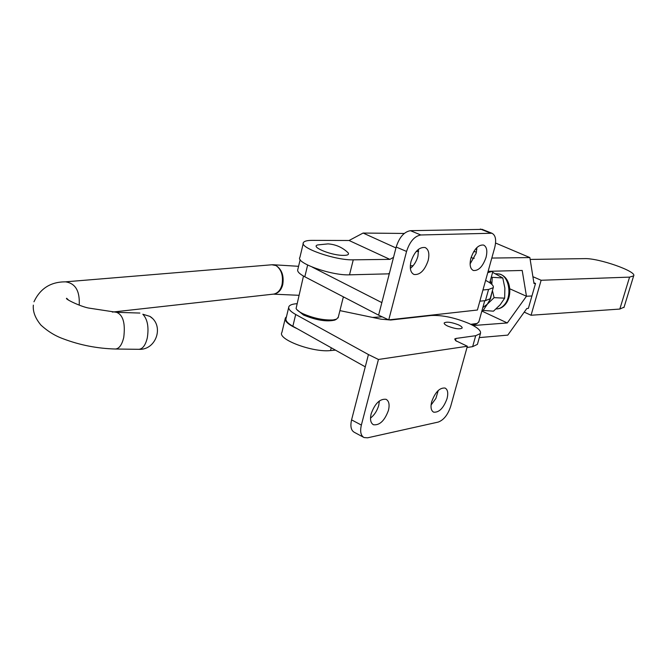 <?xml version="1.0" encoding="UTF-8"?>
<svg xmlns="http://www.w3.org/2000/svg" width="667" height="667" viewBox="0 0 667 667"><rect width="100%" height="100%" fill="white"/><g stroke="black" fill="none" stroke-linecap="round" stroke-linejoin="round"><path stroke-width="1" d="M473.737 251.592L476.455 252.009L473.737 251.592M476.847 249.416L475.638 248.924L476.847 249.416M348.074 252.751C342.463 247.39 335.784 244.439 328.047 243.88L318.101 244.881C309.73 246.298 329.34 254.919 342.154 255.361C347.457 255.544 349.433 254.669 348.074 252.751L347.224 251.951M479.306 337.602L507.787 335.117L526.822 308.504L528.356 308.404L531.933 295.973L526.463 296.248L509.788 288.794L526.463 296.248L531.933 295.973L535.526 283.475L533.867 282.75M530.157 259.43L584.625 258.629C598.482 257.971 637.227 271.494 633.65 275.88L629.573 277.122L541.137 280.265L532.9 276.688M624.079 307.145L619.818 309.063L531.057 315.249L524.229 312.131M531.057 315.249L541.137 280.265M303.268 243.363L299.908 257.379C295.223 262.798 331.749 275.763 349.508 274.829L388.286 273.854L389.428 273.203M353.268 259.83C335.518 260.514 298.841 247.665 303.468 242.521C304.377 241.095 307.279 240.378 312.156 240.37L349.074 240.495L389.895 259.363L353.268 259.83L349.508 274.829M410.305 265.791L413.098 265.741M488.127 271.327L522.203 270.46L526.463 296.248L507.295 322.953L481.857 311.055M535.526 283.475L533.992 283.533L529.865 257.57L491.804 258.054M495.573 243.038L529.865 257.57M474.204 258.279L472.753 258.304L471.185 257.229M418.634 251.459L416.208 251.467M404.244 233.45L363.106 233.05L395.956 247.932M393.53 257.337L389.895 259.363M363.106 233.05L349.074 240.495M285.126 319.026L281.916 332.416C276.955 339.203 312.756 352.693 330.549 350.567L335.476 350.142M297.265 328.723C288.244 324.646 284.284 321.069 285.368 317.992L286.46 316.775M473.145 325.529L507.295 322.953M428.422 315.474L428.973 315.741M403.835 318.209L404.394 318.484M372.595 317.425L382.199 316.833M470.11 263.915L476.13 253.318L476.905 247.549M470.894 258.229C474.17 248.974 478.397 244.581 483.583 245.056C486.777 246.732 487.602 250.85 486.043 257.395C482.783 266.608 478.547 270.969 473.337 270.494C470.185 268.843 469.368 264.757 470.894 258.229M431.065 405.044L435.901 398.391L438.236 390.478M431.699 401.676C435.226 392.096 439.686 387.552 445.072 388.052C447.749 389.536 448.407 393.055 447.048 398.608C443.53 408.137 439.069 412.656 433.658 412.164C431.024 410.697 430.373 407.203 431.699 401.676M370.51 418.092C374.412 415.032 377.155 410.78 378.739 405.344L379.373 400.934M371.144 413.815C374.937 403.468 379.915 398.633 386.06 399.308C388.994 400.942 389.786 404.619 388.452 410.347C384.676 420.644 379.698 425.446 373.52 424.762C370.635 423.153 369.843 419.51 371.144 413.815M447.849 326.146C454.927 328.848 459.688 329.498 462.123 328.081C462.423 327.197 461.197 326.113 458.437 324.821C451.392 322.144 446.648 321.502 444.214 322.911C443.905 323.778 445.122 324.862 447.849 326.146M410.355 268.392C413.899 265.541 416.425 261.481 417.917 256.228L418.551 249.241M411.005 261.514C414.49 251.551 419.193 246.89 425.112 247.524C428.673 249.375 429.69 253.727 428.139 260.572C424.671 270.494 419.96 275.129 414.007 274.479C410.497 272.661 409.496 268.334 411.005 261.514M477.63 343.605L477.414 344.364L472.645 346.648L467 347.499M456.486 341.229L454.677 339.044L455.995 338.436L475.696 335.701L480.448 333.508C481.332 330.774 477.53 327.439 469.034 323.503C454.861 317.65 442.238 314.982 431.165 315.499L390.729 320.01L380.982 319.176L339.928 310.622M335.476 319.735L334.834 320.085C326.755 321.978 316.308 320.285 303.502 315.016L296.832 309.596M338.294 317.159L336.593 319.126L333.091 319.943C323.528 320.368 313.44 318.267 302.826 313.648C299.108 311.822 296.865 310.105 296.09 308.496L303.477 276.063M288.669 307.554L286.126 318.176C285.176 320.427 287.419 323.12 292.855 326.255L365.266 366.833L368.434 354.552L378.439 359.463L467.35 346.24L450.675 406.378C447.857 414.841 443.688 420.077 438.186 422.086L367.625 437.81L364.082 437.56C360.789 435.718 359.888 431.549 361.364 425.071L378.439 359.463M365.266 366.833L351.576 419.877L361.364 425.071M296.807 303.71C292.429 304.019 289.803 304.969 288.911 306.578C287.969 308.763 290.237 311.397 295.698 314.49L368.434 354.552M455.711 340.679L467.35 346.24M388.744 319.885L477.397 310.022L494.731 247.515C496.54 239.937 495.606 235.176 491.921 233.242L420.819 234.976C414.499 236.126 409.746 241.612 406.562 251.442L388.744 319.885L378.606 315.157L396.19 247.032C399.341 237.252 404.094 231.799 410.438 230.682L482.208 229.381M307.645 265.049L304.811 276.788L378.606 315.157M304.811 276.788C299.266 273.829 296.94 271.361 297.832 269.393L300.175 259.638M490.337 298.074L490.153 298.741L485.459 300.617L479.84 301.192M482.95 289.978L488.561 289.47L493.238 287.694C494.014 285.826 491.471 283.383 485.618 280.373M381.841 302.618L312.223 267.092M363.515 437.252L354.377 432.341C351.059 430.49 350.125 426.33 351.576 419.877M482.049 310.355L493.48 311.172L500.2 304.752L504.661 298.166L504.877 288.127L502.793 277.972L492.63 272.344M491.996 292.146L490.453 298.799L487.327 304.177L494.097 297.649L504.661 298.166M482.833 307.562L487.327 304.177L482.941 310.747M491.837 284.375L492.246 277.314L502.793 277.972M494.097 297.649L492.421 290.629M492.246 277.314L491.346 276.947M490.337 280.59L491.454 284.042M434.325 315.333L433.625 314.891M476.205 323.97L472.186 325.021M492.905 271.202L487.76 272.645M434.934 314.749L436.093 315.358M470.794 324.32L477.247 323.428L478.931 321.569M112.356 312.081L273.854 294.08C277.972 293.071 280.699 289.887 282.041 284.542C283.417 275.821 281.424 269.501 276.071 265.583L271.861 264.774L65.866 281.808M272.728 264.732L276.071 265.583C281.858 269.501 284.084 275.813 282.758 284.534C281.257 290.295 278.139 293.497 273.403 294.13M619.818 309.063L629.573 277.122M331.249 347.774L330.549 350.567M472.645 346.648L475.696 335.701M406.562 251.442L396.19 247.032M410.438 230.682L420.819 234.976M480.307 229.023L490.312 233M485.459 300.617L488.561 289.47M455.995 338.436L455.436 340.47M292.855 326.255L295.698 314.49M504.227 304.927C501.801 307.67 499.083 309.004 496.09 308.921L496.09 308.921C499.533 308.979 502.543 307.554 505.119 304.652C513.256 295.573 510.705 275.163 498.007 273.895C508.554 273.812 513.015 295.673 504.227 304.927M79.206 305.144C79.982 291.037 75.413 283.275 65.516 281.841C50.75 281.808 40.228 288.452 33.967 301.784M68.643 300.192L66.642 298.266C64.516 298.833 80.348 306.461 88.511 308.029L116.5 312.306C123.078 314.857 125.488 323.22 123.745 337.41C121.986 344.822 119.21 348.691 115.424 349.016L138.853 349.316C156.236 350.367 164.532 325.604 149.933 316.391L142.83 314.232C147.507 319.21 148.999 327.088 147.299 337.861C145.514 345.181 142.705 348.999 138.853 349.316M152.018 318.092L149.933 316.391L142.83 314.232M623.953 307.562L633.65 275.88M477.414 344.364L480.448 333.508M338.111 317.867L343.372 296.84M334.834 320.085L336.593 319.126M491.921 233.242L481.933 229.273M493.238 287.694L490.153 298.741M373.52 424.762L373.036 424.512M495.681 273.745L498.007 273.895M492.946 271.202L489.736 282.741M484.742 300.692L478.756 322.194M475.646 324.27L477.247 323.428M116.5 312.306L139.895 313.056M273.245 264.749L298.574 266.308M273.295 294.147L298.833 295.298M343.255 297.299L344.364 297.349M33.35 305.127C32.7 311.572 35.251 318.259 40.995 325.171C47.916 331.457 55.403 336.035 63.448 338.886C79.982 345.139 97.307 348.516 115.424 349.016M272.128 264.749L273.237 264.749"/></g></svg>
